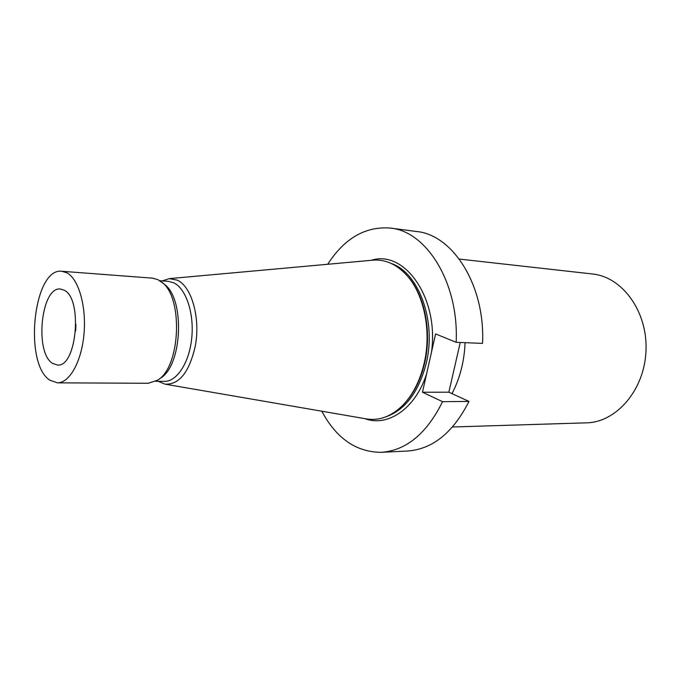 <?xml version="1.0" encoding="UTF-8"?>
<svg xmlns="http://www.w3.org/2000/svg" width="680" height="680" viewBox="0 0 680 680"><rect width="100%" height="100%" fill="white"/><g stroke="black" fill="none" stroke-linecap="round" stroke-linejoin="round"><path stroke-width="1.02" d="M321.784 411.204C336.421 438.481 356.26 452.192 381.293 452.327L407.558 451.027C432.599 449.208 453.075 432.675 468.988 401.429L448.842 392.181L460.258 342.482M327.709 264.274C344.488 238.263 365.364 226.194 390.328 228.072C426.624 231.208 459.008 282.999 456.169 342.312L435.6 333.923L422.475 392.224L442.569 401.684L468.988 401.429M390.328 228.072L416.398 231.48C452.863 234.685 485.35 285.422 482.554 343.392L456.169 342.312M381.293 452.327C406.232 450.508 426.657 433.627 442.569 401.684M407.464 276.08L407.677 276.318C424.575 294.984 432.038 331.406 424.736 362.703C420.461 380.894 413.032 395.199 402.466 405.637L402.237 405.858M162.316 280.899L169.201 278.639L372.844 260.185C385.348 259.165 396.729 264.282 406.997 275.553C424.074 294.414 431.63 331.262 424.243 362.933C419.917 381.327 412.411 395.794 401.727 406.342C390.583 416.747 378.828 420.937 366.444 418.914L164.951 384.14L158.27 381.327M169.201 278.639L177.131 280.109C191.615 286.135 200.736 318.249 195.219 346.341C189.244 372.308 179.146 384.914 164.951 384.14M49.861 380.197C23.299 363.519 33.524 267.24 61.88 271.277L66.87 272.799C78.557 278.876 86.504 306.178 84.005 333.872C81.626 361.599 69.462 383.154 57.384 382.84L49.861 380.197M52.53 363.35L57.384 365.024C76.661 367.769 83.028 298.613 64.124 290.181L60.444 289.034C41.157 286.272 34.28 352.521 52.53 363.35M61.88 271.277L152.566 278.162L157.905 279.642L164.194 284.138C185.19 298.613 182.495 365.517 160.395 378.25L157.658 380.137L148.325 383.274L57.384 382.84M161.611 282.038C183.447 297.058 180.625 366.92 157.658 380.137M75.65 331.067L75.913 324.351M422.475 392.224L448.842 392.181M451.971 393.618C459.918 378.565 464.287 361.59 465.077 342.677M452.523 426.989L586.457 422.832C616.377 422.399 644.589 389.903 646 350.684C647.751 311.482 622.242 276.82 592.458 273.981L459.289 259.063M371.195 260.338C404.455 249.237 439.373 298.214 431.443 352.401M426.581 374.008C415.319 408.909 387.668 427.295 364.82 418.633M385.271 417.061C405.059 410.303 418.761 392.199 426.385 362.746C436.543 320.781 418.608 272.637 391.459 263.551M155.745 381.31L164.45 381.37C177.012 381.659 189.465 362.398 191.785 337.637C194.216 312.919 185.878 288.405 173.723 282.795L168.478 281.358L159.8 280.712M407.677 276.318L406.997 275.553M402.466 405.637L401.727 406.342"/></g></svg>
